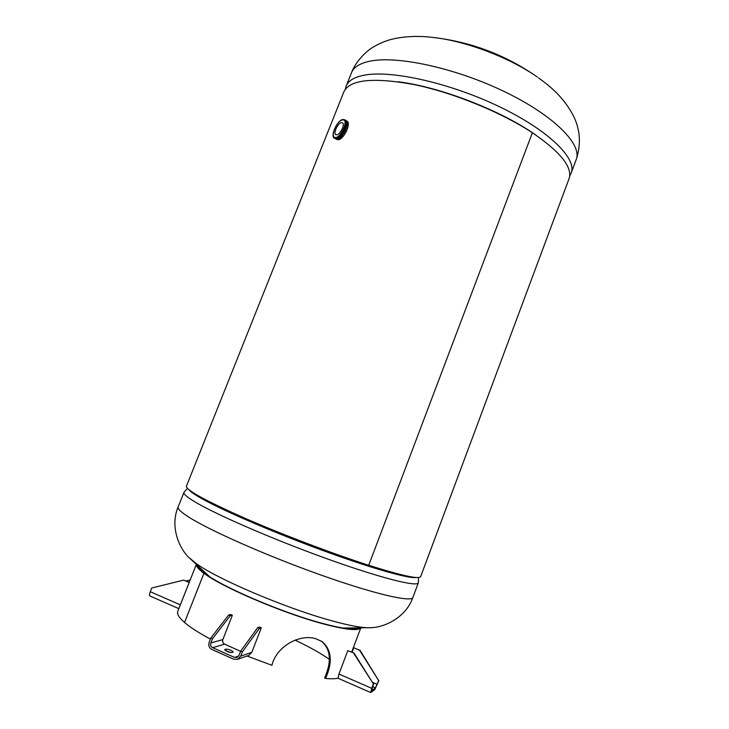 <?xml version="1.0" encoding="UTF-8"?>
<svg xmlns="http://www.w3.org/2000/svg" width="729" height="729" viewBox="0 0 729 729"><rect width="100%" height="100%" fill="white"/><g stroke="black" fill="none" stroke-linecap="round" stroke-linejoin="round"><path stroke-width="1.09" d="M343.869 91.845C349.738 79.561 373.066 77.119 413.862 84.528C453.11 92.592 501.233 112.22 532.38 132.742L368.71 565.276C401.852 575.719 419.175 579.482 420.679 576.557L569.048 178.733C572.839 167.415 560.619 152.088 532.38 132.742L368.71 565.276C332.488 553.648 281.658 534.33 243.86 517.781C205.04 500.495 185.904 489.961 186.442 486.17L343.869 91.845M189.349 557.831L195.445 562.979C215.419 578.215 284.802 607.931 330.811 620.507C348.398 625.382 360.973 627.787 368.537 627.733L370.487 627.642M537.346 77.074C510.4 57.974 466.423 41.17 434.037 37.58C419.895 35.757 406.682 36.113 394.389 38.664C387.026 40.232 379.973 43.038 373.221 47.093C367.088 50.456 355.515 61.336 351.478 72.791L346.202 85.995M336.689 134.829C340.261 134.774 345.4 123.939 342.411 122.745L341.555 122.609C337.946 122.754 332.889 133.507 335.869 134.692L336.689 134.829M345.664 120.331C350.585 121.825 342.575 139.057 336.926 139.102L335.431 138.729M196.356 564.875C196.465 566.816 198.999 569.613 203.947 573.258L184.555 622.475C178.997 617.636 176.737 613.936 177.767 611.394L196.21 564.729M210.389 639.087C198.889 632.927 190.278 627.387 184.555 622.484L203.956 573.267C221.762 586.945 281.43 612.57 321.48 623.386C344.106 629.482 357.11 631.068 360.49 628.17M353.693 653.239L373.54 684.185L354.03 653.066L347.76 650.687L338.958 674.033L338.019 678.243C335.067 678.872 330.911 678.945 325.571 678.453C332.816 662.069 331.649 649.767 322.072 641.547L315.657 638.659C300.075 633.847 276.646 645.821 271.917 665.295L246.994 656.009M325.571 678.453L324.633 677.924C331.868 661.522 330.756 649.229 321.316 641.055M295.099 640.144C309.187 646.796 320.587 653.184 329.308 659.298M197.714 566.178C198.416 568.037 200.858 570.506 205.04 573.568L203.947 573.258L205.04 573.577C222.637 587.073 281.385 612.296 320.842 622.958C341.555 628.562 354.139 630.321 358.604 628.216M190.187 579.965L186.296 580.931M189.294 582.216L183.672 580.111L189.166 582.471L180.027 605.671M149.955 596.012L149.919 595.994C149.281 595.484 149.39 594.062 150.256 591.72L151.732 588.021L183.672 580.111M354.03 653.066L347.76 650.687M373.23 684.413L371.754 688.34L338.958 674.033M373.54 684.185L371.389 690.846L375.499 687.839L372.637 686.6M359.579 650.232L353.802 647.753L359.579 650.232L378.633 680.54L359.898 650.068M338.019 678.243L370.715 692.541L374.888 689.488L378.925 680.33M375.499 687.839L378.633 680.54M352.107 652.236L353.802 647.753M370.715 692.541L371.754 688.34M210.799 638.03L212.467 638.759L230.291 615.686L228.66 614.984L210.799 638.03L209.159 642.231C208.221 645.493 209.141 647.917 211.92 649.521L233.836 659.235L237.636 659.317L248.862 655.353L251.815 652.309L261.301 627.778L259.396 628.307L257.747 627.596L259.661 627.068L261.301 627.778M228.66 614.984L230.738 614.538L232.351 615.23L222.864 639.57C222.281 641.629 222.864 643.151 224.614 644.154L240.588 651.334M230.291 615.686L232.351 615.23M212.467 638.759L210.827 642.969L222.864 639.57M210.827 642.969C210.216 645.092 210.818 646.669 212.622 647.707L234.538 657.421L236.998 657.476L239.003 655.417L240.652 651.179L242.338 651.926L259.396 628.307M240.652 651.179L257.747 627.596M237.636 659.317L240.698 656.164L242.338 651.926M231.348 652.628L225.862 650.815M226.154 649.083L224.614 649.648C226.154 651.279 228.532 652.255 231.767 652.583L233.271 652.008C231.749 650.396 229.38 649.421 226.154 649.083L225.553 650.633M190.606 559.079C179.088 549.402 169.675 526.502 178.177 506.874C177.402 508.632 180.756 511.931 188.237 516.761C208.658 530.019 266.076 555.507 320.004 574.707C374.013 593.98 411.648 602.591 412.896 597.434L418.355 582.799C417.362 587.246 380.064 577.915 326.209 558.487C272.446 539.123 214.964 514.082 194.306 501.497C186.742 496.914 183.298 493.861 183.972 492.357L187.471 488.394M367.626 564.92C328.615 552.518 270.823 530.229 233.572 513.216M416.286 577.477C409.352 579.063 370.223 568 319.849 549.402C269.511 530.849 218.29 508.468 198.889 496.978C193.568 493.843 190.296 491.464 189.075 489.833M345.218 89.357L346.147 86.131C348.198 80.828 354.112 77.201 363.889 75.251C390.689 69.774 449.829 82.851 499.201 106.598C548.682 130.3 577.168 158.621 571.199 172.964L576.22 159.505C582.407 144.561 554.204 115.656 504.851 91.818C455.625 67.934 396.439 55.24 369.448 61.282C359.607 63.441 353.611 67.278 351.478 72.791M398.152 81.785C439.924 86.833 501.288 110.544 535.596 134.892M346.065 120.558L346.913 121.06C351.56 122.909 343.587 139.704 338.046 139.731L336.68 139.449M344.954 119.911L345.792 120.403C350.43 122.253 342.448 139.057 336.926 139.084L335.96 138.537C341.482 138.492 349.464 121.679 344.835 119.838L343.131 119.538M335.632 137.48C329.39 138.483 336.634 120.331 342.603 119.966C349 118.727 341.609 137.307 335.632 137.48M347.068 122.581C346.703 129.552 343.696 134.965 338.028 138.82M348.189 123.356C347.879 130.272 344.899 135.621 339.249 139.403M150.256 591.72L180.327 604.833M377.203 684.367L372.319 682.244M240.698 656.164L251.815 652.309M212.622 647.707L224.614 644.154M234.538 657.421L238.738 655.972M368.537 627.733C383.609 628.316 405.98 617.682 412.896 597.434M342.794 628.034L369.275 627.715M418.437 577.486L418.355 582.799M190.078 558.569L209.542 576.639M178.177 506.874L183.954 492.394M576.22 159.505C579.191 150.639 580.056 141.718 578.835 132.733C577.049 123.657 576.165 122.253 574.288 117.588C564.574 97.896 550.568 86.596 538.54 77.903M534.384 75.023C504.832 54.985 472.356 42.628 436.953 37.954M569.677 176.081L571.199 172.964M335.823 138.957L338.128 139.758C343.733 139.649 351.67 123.119 346.913 121.06M343.095 119.547C337.436 119.41 329.526 137.043 334.711 138.319M360.691 628.161L351.688 652.054M321.352 641.083L322.072 641.547M149.919 595.994L178.851 608.642"/></g></svg>
